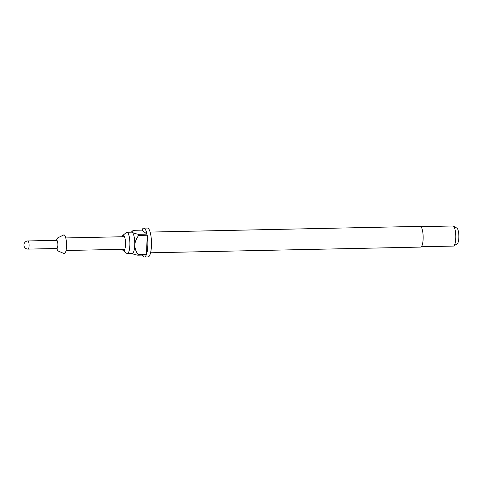 <?xml version="1.0" encoding="UTF-8"?>
<svg xmlns="http://www.w3.org/2000/svg" width="483" height="483" viewBox="0 0 483 483"><rect width="100%" height="100%" fill="white"/><g stroke="black" fill="none" stroke-linecap="round" stroke-linejoin="round"><path stroke-width="0.72" d="M122.404 249.306A7.788 2.035 -91.2 0 0 123.213 250.635A7.788 2.035 -91.2 0 0 124.342 250.279A7.788 2.035 -91.2 0 0 125.495 244.603A7.788 2.035 -91.2 0 0 124.034 235.704A7.788 2.035 -91.2 0 0 122.893 235.396A7.788 2.035 -91.2 0 0 122.139 236.755M123.213 250.635L126.757 253.382A10.674 2.783 -91.2 0 0 127.337 253.599A10.674 2.783 -91.2 0 0 129.879 245.116A10.674 2.783 -91.2 0 0 126.884 232.257A10.674 2.783 -91.2 0 0 126.317 232.498L122.893 235.396M150.557 252.796L420.663 247.085A10.36 2.705 -91.2 0 0 423.132 238.85A10.36 2.705 -91.2 0 0 420.228 226.37L150.122 232.081M126.884 232.257L131.732 232.154A10.674 2.783 88.8 0 1 132.324 232.377A10.674 2.783 88.8 0 1 134.727 245.014A10.674 2.783 88.8 0 1 132.185 253.497L127.337 253.599M142.449 255.09A14.442 3.767 -91.2 0 0 144.387 257.01L148.021 256.932A14.442 3.767 -91.2 0 0 151.463 245.455A14.442 3.767 -91.2 0 0 147.412 228.054L143.777 228.133A14.442 3.767 -91.2 0 0 141.924 230.131L133.435 230.313L132.209 231.2L132.324 232.377C133.537 233.108 135.59 233.748 138.482 234.297L146.971 234.116A14.442 3.767 -91.2 0 0 143.777 228.133M144.387 257.01A14.442 3.767 -91.2 0 0 146.24 255.012L137.752 255.187A14.442 3.767 88.8 0 0 138.029 254.456L146.518 254.275A14.442 3.767 -91.2 0 0 147.828 245.527A14.442 3.767 -91.2 0 0 147.182 235.239L138.699 235.414A14.442 3.767 88.8 0 0 138.482 234.297M421.315 246.759L453.386 246.082A10.046 2.62 -91.2 0 0 453.791 245.95A10.046 2.62 -91.2 0 0 455.777 238.095A10.046 2.62 -91.2 0 0 453.368 226.104A10.046 2.62 -91.2 0 0 452.957 225.99L420.892 226.666M453.791 245.95L457.292 243.728A7.873 2.053 -91.2 0 0 458.85 237.57A7.873 2.053 -91.2 0 0 456.966 228.175L453.368 226.104M65.779 237.944L124.457 236.706A6.279 1.636 88.8 0 1 124.548 236.712M56.891 248.497A4.081 1.063 -91.2 0 0 57.863 245.249A4.081 1.063 -91.2 0 0 56.722 240.335L27.936 240.945A4.081 1.063 88.8 0 1 29.077 245.859A4.081 1.063 88.8 0 1 28.105 249.107L56.891 248.497M56.517 248.504L58.032 250.937L64.281 253.678A9.418 2.457 -91.2 0 0 66.521 246.191A9.418 2.457 -91.2 0 0 63.883 234.847L57.755 237.847L56.342 240.341M124.813 249.246A6.279 1.636 88.8 0 1 124.723 249.258L66.044 250.502M138.029 254.456C136.001 251.685 134.902 248.54 134.727 245.014C135.137 241.5 136.46 238.3 138.699 235.414M146.518 254.275L147.182 235.239M146.971 234.116L141.924 230.131M131.593 253.273C132.807 253.998 134.86 254.638 137.752 255.187M27.936 240.945A4.081 4.081 0 0 0 25.49 248.226A4.081 4.081 0 0 0 28.105 249.107M131.352 232.16L132.209 231.2"/></g></svg>
